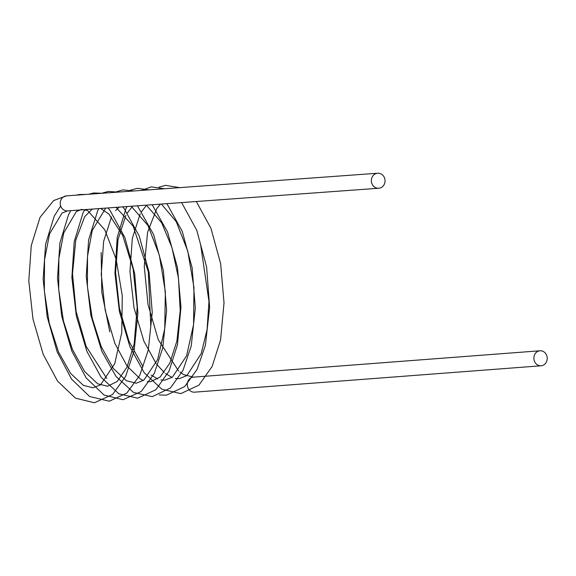 <?xml version="1.0" encoding="UTF-8"?>
<svg xmlns="http://www.w3.org/2000/svg" width="576" height="576" viewBox="0 0 576 576"><rect width="100%" height="100%" fill="white"/><g stroke="black" fill="none" stroke-linecap="round" stroke-linejoin="round"><path stroke-width="0.86" d="M385.013 180.014A7.524 6.847 85.8 0 0 377.654 173.232A7.524 6.847 85.8 0 0 371.39 181.454A7.524 6.847 85.8 0 0 378.749 188.244A7.524 6.847 85.8 0 0 385.013 180.014M547.2 357.574A7.524 6.674 85.6 0 0 539.993 350.777A7.524 6.674 85.6 0 0 533.923 358.985A7.524 6.674 85.6 0 0 541.13 365.782A7.524 6.674 85.6 0 0 547.2 357.574M377.654 173.232L66.521 195.862A7.524 6.847 85.8 0 0 60.257 204.084A7.524 6.847 85.8 0 0 67.615 210.874L62.035 213.048L49.558 233.892L44.539 259.855L44.352 290.938L49.226 323.064L58.529 352.051L70.582 373.414L83.448 385.373L93.031 387.785L100.548 384.847L114.718 363.744L121.738 332.762L122.263 295.812L116.186 259.373L104.767 229.795L87.566 210.506L81.518 209.398L76.306 211.586L63.727 232.949L58.86 258.631L58.687 289.253L63.432 320.897L72.475 349.582L84.622 371.484L97.675 383.789L107.597 386.244L117.18 381.485L127.044 367.034L134.172 343.937L137.196 307.289L133.106 268.798L122.731 235.57L108.835 214.013L100.642 208.469M539.993 350.777L193.363 377.158A7.524 6.674 85.6 0 0 187.301 385.373A7.524 6.674 85.6 0 0 194.508 392.17L541.13 365.782M193.363 377.158L183.694 374.623L179.878 372.031M178.589 370.966L158.292 339.754L148.018 304.546L144.259 266.393L147.607 232.229L156.701 208.714L160.466 204.12M200.563 244.238L208.966 301.442L207.058 329.746L201.19 353.657L186.847 375.595L179.287 378.655L175.255 378.439M172.015 377.446L165.528 373.55M164.232 372.485L156.593 364.176M156.017 363.406L143.863 341.093L134.014 307.822L129.96 271.613L132.322 238.385L140.191 213.847M141.156 212.126L146.671 205.121M161.417 204.048L176.242 221.688L187.769 251.122L193.968 287.546L193.558 324.605L186.61 355.781L172.375 377.201L164.844 380.182L160.906 379.958M157.666 378.965L151.178 375.07M143.021 366.703L129.002 341.352L119.441 308.225L115.589 272.39L118.03 239.594L125.834 215.366M126.799 213.646L132.185 206.762M146.362 205.142L161.683 222.84L171.958 247.594L178.488 278.266L180.202 310.817L176.904 340.999L169.747 363.233L160.056 377.086L150.53 381.701L147.254 381.6M143.316 380.484L140.522 379.116L127.152 366.221L114.854 343.382L105.178 310.198L101.246 274.212L103.658 241.236L111.485 216.886M115.618 210.622L119.246 207.115M131.234 206.244L147.931 225.446L159.329 255.161L165.348 291.694L164.743 328.673L157.622 359.575L143.899 380.074L136.318 383.206L126.403 380.765L113.386 368.525L101.261 346.73L92.218 318.218L87.43 286.733L87.509 256.198L92.254 230.472L105.66 208.102M116.014 207.353L133.178 226.224L148.327 271.836L150.797 326.146M106.834 378.554L86.112 346.32L76.126 311.429L72.504 273.787L75.802 240.07L84.708 216.662L92.218 209.081M159.127 187.135L165.622 185.364L179.755 187.625M196.315 201.514L210.967 228.37L220.666 263.779L224.021 302.89L220.55 340.013L212.148 366.43L198.958 385.121L180.778 393.631L161.899 389.225L144.259 372.816L130.032 347.026L119.419 311.602L114.941 273.24L117.223 237.341L125.928 208.67L127.022 206.554M141.322 190.418L151.272 186.883L164.462 188.734M181.606 202.579L196.776 230.299L206.611 267.026L209.642 307.418L205.402 345.254L197.114 369.353L184.658 386.59L166.471 395.15L159.358 394.963M109.786 331.891L101.794 292.154L101.167 252.504M130.428 190.174L137.354 188.352L149.083 189.857M166.896 203.652L182.254 231.372L192.146 267.883L195.307 308.138L191.232 345.974L182.966 370.469L170.446 387.979L152.251 396.655L133.416 392.386L115.978 376.409L101.83 351.266L90.871 315.367L86.242 276.329L88.618 239.839L97.639 210.888L98.863 208.598M114.61 192.362L122.89 189.878L133.589 190.98M152.179 204.718L167.544 231.984L177.487 267.653L180.972 307.224L177.444 344.808L169.042 371.11L155.866 389.707L137.686 398.196L118.807 393.754L101.124 377.258L86.882 351.346L76.313 315.886L71.885 277.531L74.21 241.675L82.958 213.07L84.794 209.621M101.47 193.32L108.281 191.434L117.943 192.118M137.455 205.79L153.619 234.583L163.404 270.684L166.608 310.486L162.742 348.026L154.274 373.478L141.242 391.471L123.084 399.737L104.134 395.093L86.155 377.935L71.791 351.043L61.661 315.893L57.506 278.15L59.904 242.95L68.501 214.79L70.733 210.643M88.574 194.256L93.845 192.96L102.053 193.277M122.724 206.863L124.2 208.649L139.241 236.045L149.083 272.383L152.251 312.437L148.262 350.129L139.781 375.293L126.799 393.077L109.26 401.206L89.669 396.547L71.575 379.145L57.175 351.878L47.182 316.742L43.142 279.122L45.619 244.094L54.252 216.115L60.667 205.949M76.14 195.163L79.574 194.472L85.694 194.465M107.986 207.936L109.98 210.341L124.891 237.557L134.676 273.578L137.909 313.315L134.093 350.82L125.633 376.394L112.579 394.474L94.414 402.768L75.478 398.16L57.542 381.103L43.2 354.348L32.962 318.967L28.8 280.944L31.277 245.534L40.046 217.332L53.64 200.549L66.521 195.862M378.749 188.244L67.615 210.874"/></g></svg>
